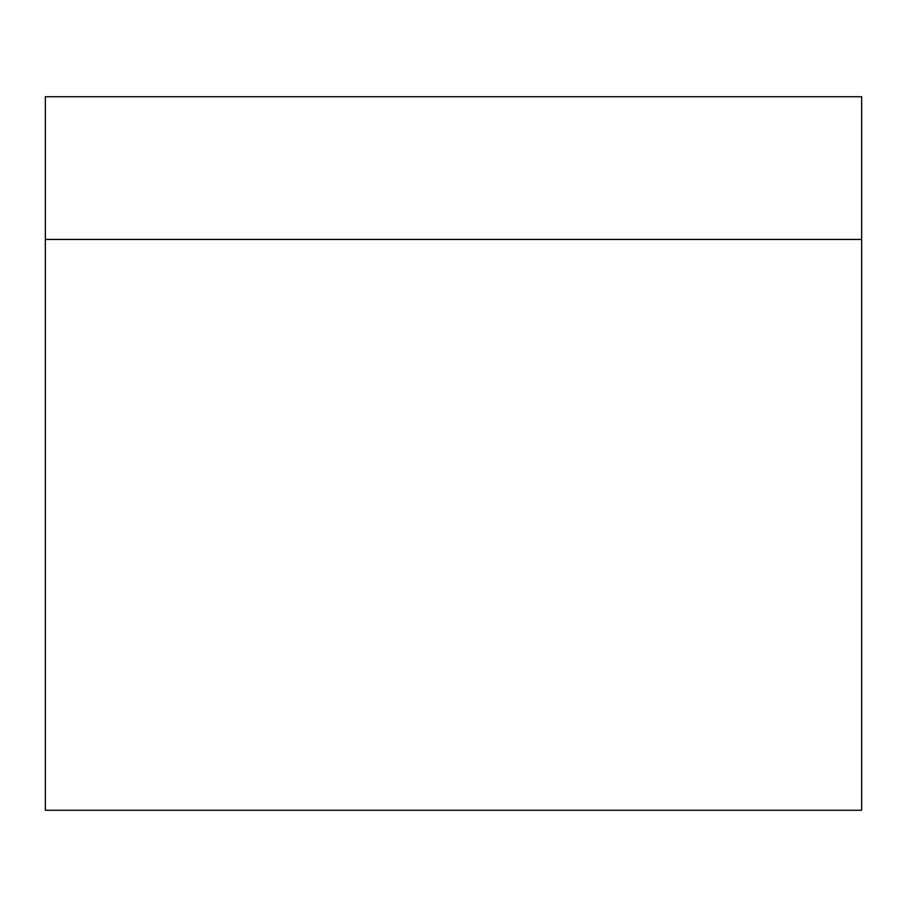 <?xml version="1.0" encoding="UTF-8"?>
<svg xmlns="http://www.w3.org/2000/svg" width="907" height="907" viewBox="0 0 907 907"><rect width="100%" height="100%" fill="white"/><g stroke="black" fill="none" stroke-linecap="round" stroke-linejoin="round"><path stroke-width="1.36" d="M861.65 810.28L45.35 810.28L45.35 96.72L861.65 96.72L861.65 810.28M861.65 239.437L45.35 239.437"/></g></svg>
